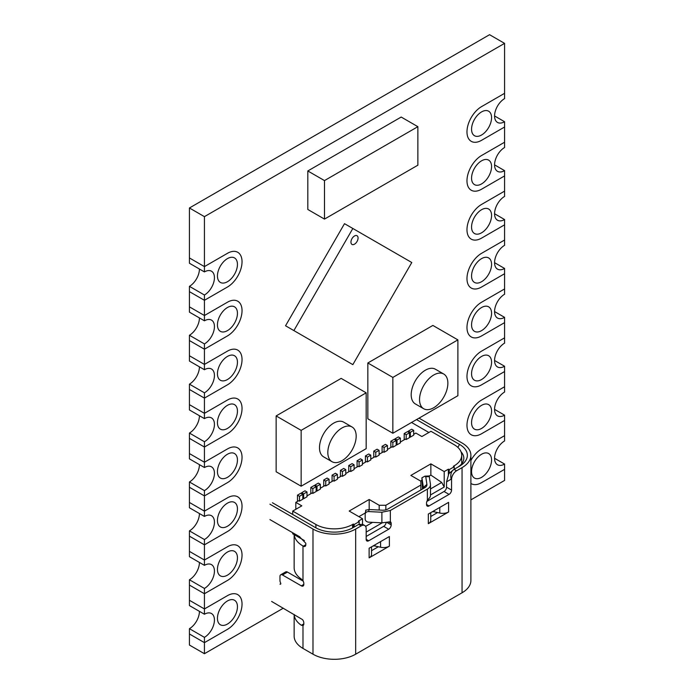 <?xml version="1.0" encoding="UTF-8"?>
<svg xmlns="http://www.w3.org/2000/svg" width="694" height="694" viewBox="0 0 694 694"><rect width="100%" height="100%" fill="white"/><g stroke="black" fill="none" stroke-linecap="round" stroke-linejoin="round"><path stroke-width="1.04" d="M227.441 356.43A14.149 8.172 120 0 0 218.202 368.904A14.149 8.172 120 0 0 220.371 380.234A14.149 8.172 120 0 0 227.441 379.54A14.149 8.172 120 0 0 236.689 367.065A14.149 8.172 120 0 0 234.52 355.736A14.149 8.172 120 0 0 227.441 356.43M204.435 392.821L189.427 384.155L189.427 389.455L204.435 398.113L227.441 384.832A20.638 11.911 120 0 0 240.922 366.649A20.638 11.911 120 0 0 237.764 350.114A20.638 11.911 120 0 0 227.441 351.138L204.435 364.419L204.435 369.72A14.149 8.172 120 0 1 211.505 369.017A14.149 8.172 120 0 1 213.674 380.355A14.149 8.172 120 0 1 204.435 392.821L204.435 398.113L227.441 384.832A20.638 11.911 120 0 0 240.922 366.649A20.638 11.911 120 0 0 237.764 350.114A20.638 11.911 120 0 0 227.441 351.138L204.435 364.419L189.427 355.762L189.427 361.053L204.435 369.72M189.427 384.155A14.149 8.172 120 0 0 199.43 366.831M227.441 405.339A14.149 8.172 120 0 0 218.202 417.805A14.149 8.172 120 0 0 220.371 429.144A14.149 8.172 120 0 0 227.441 428.441A14.149 8.172 120 0 0 236.689 415.975A14.149 8.172 120 0 0 234.52 404.637A14.149 8.172 120 0 0 227.441 405.339M204.435 441.731L189.427 433.065L189.427 438.356L204.435 447.023L227.441 433.741A20.638 11.911 120 0 0 240.922 415.559A20.638 11.911 120 0 0 237.764 399.024A20.638 11.911 120 0 0 227.441 400.039L204.435 413.329L204.435 418.621A14.149 8.172 120 0 1 211.505 417.918A14.149 8.172 120 0 1 213.674 429.256A14.149 8.172 120 0 1 204.435 441.731L204.435 447.023L227.441 433.741A20.638 11.911 120 0 0 240.922 415.559A20.638 11.911 120 0 0 237.764 399.024A20.638 11.911 120 0 0 227.441 400.039L204.435 413.329L189.427 404.663L189.427 409.954L204.435 418.621M189.427 433.065A14.149 8.172 120 0 0 199.43 415.732M227.441 454.24A14.149 8.172 120 0 0 218.202 466.715A14.149 8.172 120 0 0 220.371 478.045A14.149 8.172 120 0 0 227.441 477.351A14.149 8.172 120 0 0 236.689 464.876A14.149 8.172 120 0 0 234.52 453.538A14.149 8.172 120 0 0 227.441 454.24M204.435 490.632L189.427 481.966L189.427 487.266L204.435 495.924L227.441 482.642A20.638 11.911 120 0 0 240.922 464.459A20.638 11.911 120 0 0 237.764 447.925A20.638 11.911 120 0 0 227.441 448.949L204.435 462.23L204.435 467.53A14.149 8.172 120 0 1 211.505 466.828A14.149 8.172 120 0 1 213.674 478.166A14.149 8.172 120 0 1 204.435 490.632L204.435 495.924L227.441 482.642A20.638 11.911 120 0 0 240.922 464.459A20.638 11.911 120 0 0 237.764 447.925A20.638 11.911 120 0 0 227.441 448.949L204.435 462.23L189.427 453.572L189.427 458.864L204.435 467.53M189.427 481.966A14.149 8.172 120 0 0 199.43 464.642M227.441 503.15A14.149 8.172 120 0 0 218.202 515.616A14.149 8.172 120 0 0 220.371 526.954A14.149 8.172 120 0 0 227.441 526.252A14.149 8.172 120 0 0 236.689 513.786A14.149 8.172 120 0 0 234.52 502.447A14.149 8.172 120 0 0 227.441 503.15M204.435 539.542L189.427 530.875L189.427 536.167L204.435 544.833L227.441 531.543A20.638 11.911 120 0 0 240.922 513.369A20.638 11.911 120 0 0 237.764 496.835A20.638 11.911 120 0 0 227.441 497.85L204.435 511.14L204.435 516.431A14.149 8.172 120 0 1 211.505 515.729A14.149 8.172 120 0 1 213.674 527.067A14.149 8.172 120 0 1 204.435 539.542L204.435 544.833L227.441 531.543A20.638 11.911 120 0 0 240.922 513.369A20.638 11.911 120 0 0 237.764 496.835A20.638 11.911 120 0 0 227.441 497.85L204.435 511.14L189.427 502.473L189.427 507.765L204.435 516.431M189.427 530.875A14.149 8.172 120 0 0 199.43 513.543M227.441 552.051A14.149 8.172 120 0 0 218.202 564.517A14.149 8.172 120 0 0 220.371 575.855A14.149 8.172 120 0 0 227.441 575.161A14.149 8.172 120 0 0 236.689 562.687A14.149 8.172 120 0 0 234.52 551.348A14.149 8.172 120 0 0 227.441 552.051M204.435 588.443L189.427 579.776L189.427 585.077L204.435 593.734L227.441 580.453A20.638 11.911 120 0 0 240.922 562.27A20.638 11.911 120 0 0 237.764 545.736A20.638 11.911 120 0 0 227.441 546.759L204.435 560.041L204.435 565.341A14.149 8.172 120 0 1 211.505 564.638A14.149 8.172 120 0 1 213.674 575.977A14.149 8.172 120 0 1 204.435 588.443L204.435 593.734L227.441 580.453A20.638 11.911 120 0 0 240.922 562.27A20.638 11.911 120 0 0 237.764 545.736A20.638 11.911 120 0 0 227.441 546.759L204.435 560.041L189.427 551.383L189.427 556.675L204.435 565.341M189.427 579.776A14.149 8.172 120 0 0 199.43 562.452M227.441 600.961A14.149 8.172 120 0 0 218.202 613.427A14.149 8.172 120 0 0 220.371 624.765A14.149 8.172 120 0 0 227.441 624.062A14.149 8.172 120 0 0 236.689 611.596A14.149 8.172 120 0 0 234.52 600.258A14.149 8.172 120 0 0 227.441 600.961M204.435 637.352L189.427 628.686L189.427 633.978L204.435 642.644L227.441 629.354A20.638 11.911 120 0 0 240.922 611.18A20.638 11.911 120 0 0 237.764 594.645A20.638 11.911 120 0 0 227.441 595.66L204.435 608.95L204.435 614.242A14.149 8.172 120 0 1 211.505 613.539A14.149 8.172 120 0 1 213.674 624.878A14.149 8.172 120 0 1 204.435 637.352L204.435 642.644L227.441 629.354A20.638 11.911 120 0 0 240.922 611.18A20.638 11.911 120 0 0 237.764 594.645A20.638 11.911 120 0 0 227.441 595.66L204.435 608.95L189.427 600.284L189.427 605.576L204.435 614.242M189.427 628.686A14.149 8.172 120 0 0 199.43 611.353M481.567 454.249A14.149 8.172 120 0 0 472.319 466.715A14.149 8.172 120 0 0 474.488 478.053A14.149 8.172 120 0 0 481.567 477.351A14.149 8.172 120 0 0 490.805 464.885A14.149 8.172 120 0 0 488.637 453.546A14.149 8.172 120 0 0 481.567 454.249M470.896 499.871L504.573 480.43L504.573 469.361L481.567 482.642A20.638 11.911 -60 0 1 471.243 483.666A20.638 11.911 -60 0 1 470.896 483.449A20.638 11.911 -60 0 0 471.243 483.666A20.638 11.911 -60 0 0 481.567 482.642L504.573 469.361L504.573 464.06L494.57 458.292M504.573 464.06A14.149 8.172 120 0 1 497.503 464.763A14.149 8.172 120 0 1 495.334 453.425A14.149 8.172 120 0 1 504.573 440.959L504.573 435.667L481.567 448.949A20.638 11.911 -60 0 0 470.896 460.46A20.638 11.911 -60 0 1 481.567 448.949L504.573 435.667L504.573 420.451L481.567 433.741A20.638 11.911 -60 0 1 471.243 434.765A20.638 11.911 -60 0 1 468.086 418.23A20.638 11.911 -60 0 1 481.567 400.048L504.573 386.758L504.573 371.55L481.567 384.832A20.638 11.911 -60 0 1 471.243 385.855A20.638 11.911 -60 0 1 468.086 369.321A20.638 11.911 -60 0 1 481.567 351.138L504.573 337.857L504.573 322.641L481.567 335.931A20.638 11.911 -60 0 1 471.243 336.954A20.638 11.911 -60 0 1 468.086 320.42A20.638 11.911 -60 0 1 481.567 302.237L504.573 288.947L504.573 273.74L481.567 287.021A20.638 11.911 -60 0 1 471.243 288.045A20.638 11.911 -60 0 1 468.086 271.51A20.638 11.911 -60 0 1 481.567 253.327L504.573 240.046L504.573 224.83L481.567 238.12A20.638 11.911 -60 0 1 471.243 239.144A20.638 11.911 -60 0 1 468.086 222.609A20.638 11.911 -60 0 1 481.567 204.426L504.573 191.136L504.573 175.929L481.567 189.21A20.638 11.911 -60 0 1 471.243 190.234A20.638 11.911 -60 0 1 468.086 173.7A20.638 11.911 -60 0 1 481.567 155.517L504.573 142.235L504.573 127.019L481.567 140.309A20.638 11.911 -60 0 1 471.243 141.333A20.638 11.911 -60 0 1 468.086 124.799A20.638 11.911 -60 0 1 481.567 106.616L504.573 93.326L504.573 43.366L204.435 216.649L204.435 271.909A14.149 8.172 120 0 1 211.505 271.207A14.149 8.172 120 0 1 213.674 282.545A14.149 8.172 120 0 1 204.435 295.011L204.435 300.302L189.427 291.645L189.427 306.852L204.435 315.518L204.435 320.81L189.427 312.144L189.427 306.852L204.435 315.518L227.441 302.228L204.435 315.518L204.435 300.302L227.441 287.021A20.638 11.911 120 0 0 240.922 268.838A20.638 11.911 120 0 0 237.764 252.304A20.638 11.911 120 0 0 227.441 253.327L204.435 266.609L189.427 257.951L204.435 266.609L227.441 253.327A20.638 11.911 120 0 1 237.764 252.304A20.638 11.911 120 0 1 240.922 268.838A20.638 11.911 120 0 1 227.441 287.021L204.435 300.302L189.427 291.645L189.427 286.344A14.149 8.172 120 0 0 199.43 269.02M481.567 160.817A14.149 8.172 120 0 0 472.319 173.283A14.149 8.172 120 0 0 474.488 184.621A14.149 8.172 120 0 0 481.567 183.919A14.149 8.172 120 0 0 490.805 171.453A14.149 8.172 120 0 0 488.637 160.114A14.149 8.172 120 0 0 481.567 160.817M504.573 175.929L504.573 170.637A14.149 8.172 120 0 1 497.503 171.331A14.149 8.172 120 0 1 495.334 159.993A14.149 8.172 120 0 1 504.573 147.527L504.573 142.235L481.567 155.517A20.638 11.911 -60 0 0 468.086 173.7A20.638 11.911 -60 0 0 471.243 190.234A20.638 11.911 -60 0 0 481.567 189.21L504.573 175.929M494.57 164.86L504.573 170.637M481.567 405.339A14.149 8.172 120 0 0 472.319 417.805A14.149 8.172 120 0 0 474.488 429.144A14.149 8.172 120 0 0 481.567 428.441A14.149 8.172 120 0 0 490.805 415.975A14.149 8.172 120 0 0 488.637 404.637A14.149 8.172 120 0 0 481.567 405.339M504.573 420.451L504.573 415.159A14.149 8.172 120 0 1 497.503 415.862A14.149 8.172 120 0 1 495.334 404.524A14.149 8.172 120 0 1 504.573 392.058L504.573 386.758L481.567 400.048A20.638 11.911 -60 0 0 468.086 418.23A20.638 11.911 -60 0 0 471.243 434.765A20.638 11.911 -60 0 0 481.567 433.741L504.573 420.451M494.57 409.382L504.573 415.159M481.567 356.438A14.149 8.172 120 0 0 472.319 368.904A14.149 8.172 120 0 0 474.488 380.243A14.149 8.172 120 0 0 481.567 379.54A14.149 8.172 120 0 0 490.805 367.074A14.149 8.172 120 0 0 488.637 355.736A14.149 8.172 120 0 0 481.567 356.438M504.573 371.55L504.573 366.25A14.149 8.172 120 0 1 497.503 366.953A14.149 8.172 120 0 1 495.334 355.614A14.149 8.172 120 0 1 504.573 343.148L504.573 337.857L481.567 351.138A20.638 11.911 -60 0 0 468.086 369.321A20.638 11.911 -60 0 0 471.243 385.855A20.638 11.911 -60 0 0 481.567 384.832L504.573 371.55M494.57 360.481L504.573 366.25M481.567 209.718A14.149 8.172 120 0 0 472.319 222.184A14.149 8.172 120 0 0 474.488 233.522A14.149 8.172 120 0 0 481.567 232.82A14.149 8.172 120 0 0 490.805 220.354A14.149 8.172 120 0 0 488.637 209.015A14.149 8.172 120 0 0 481.567 209.718M504.573 224.83L504.573 219.538A14.149 8.172 120 0 1 497.503 220.241A14.149 8.172 120 0 1 495.334 208.903A14.149 8.172 120 0 1 504.573 196.437L504.573 191.136L481.567 204.426A20.638 11.911 -60 0 0 468.086 222.609A20.638 11.911 -60 0 0 471.243 239.144A20.638 11.911 -60 0 0 481.567 238.12L504.573 224.83M494.57 213.761L504.573 219.538M481.567 307.529A14.149 8.172 120 0 0 472.319 319.995A14.149 8.172 120 0 0 474.488 331.333A14.149 8.172 120 0 0 481.567 330.63A14.149 8.172 120 0 0 490.805 318.164A14.149 8.172 120 0 0 488.637 306.826A14.149 8.172 120 0 0 481.567 307.529M504.573 322.641L504.573 317.349A14.149 8.172 120 0 1 497.503 318.052A14.149 8.172 120 0 1 495.334 306.713A14.149 8.172 120 0 1 504.573 294.247L504.573 288.947L481.567 302.237A20.638 11.911 -60 0 0 468.086 320.42A20.638 11.911 -60 0 0 471.243 336.954A20.638 11.911 -60 0 0 481.567 335.931L504.573 322.641M494.57 311.571L504.573 317.349M481.567 258.628A14.149 8.172 120 0 0 472.319 271.094A14.149 8.172 120 0 0 474.488 282.432A14.149 8.172 120 0 0 481.567 281.729A14.149 8.172 120 0 0 490.805 269.263A14.149 8.172 120 0 0 488.637 257.925A14.149 8.172 120 0 0 481.567 258.628M504.573 273.74L504.573 268.448A14.149 8.172 120 0 1 497.503 269.142A14.149 8.172 120 0 1 495.334 257.804A14.149 8.172 120 0 1 504.573 245.338L504.573 240.046L481.567 253.327A20.638 11.911 -60 0 0 468.086 271.51A20.638 11.911 -60 0 0 471.243 288.045A20.638 11.911 -60 0 0 481.567 287.021L504.573 273.74M494.57 262.67L504.573 268.448M204.435 320.81A14.149 8.172 120 0 1 211.505 320.108A14.149 8.172 120 0 1 213.674 331.446A14.149 8.172 120 0 1 204.435 343.92L204.435 349.212L227.441 335.931A20.638 11.911 120 0 0 240.922 317.748A20.638 11.911 120 0 0 237.764 301.213A20.638 11.911 120 0 0 227.441 302.228A20.638 11.911 120 0 1 237.764 301.213A20.638 11.911 120 0 1 240.922 317.748A20.638 11.911 120 0 1 227.441 335.931L204.435 349.212L189.427 340.546L189.427 355.762L204.435 364.419L204.435 349.212L189.427 340.546L189.427 335.254A14.149 8.172 120 0 0 199.43 317.921M204.435 398.113L189.427 389.455L189.427 404.663L204.435 413.329L204.435 398.113M204.435 447.023L189.427 438.356L189.427 453.572L204.435 462.23L204.435 447.023M204.435 495.924L189.427 487.266L189.427 502.473L204.435 511.14L204.435 495.924M204.435 544.833L189.427 536.167L189.427 551.383L204.435 560.041L204.435 544.833M204.435 593.734L189.427 585.077L189.427 600.284L204.435 608.95L204.435 593.734M204.435 653.713L204.435 642.644L189.427 633.978L189.427 645.047L204.435 653.713L283.308 608.178M504.573 43.366L489.565 34.7L189.427 207.983L189.427 263.243L204.435 271.909M204.435 216.649L189.427 207.983M227.441 307.529A14.149 8.172 120 0 0 218.202 319.995A14.149 8.172 120 0 0 220.371 331.333A14.149 8.172 120 0 0 227.441 330.63A14.149 8.172 120 0 0 236.689 318.164A14.149 8.172 120 0 0 234.52 306.826A14.149 8.172 120 0 0 227.441 307.529M204.435 343.92L189.427 335.254M227.441 258.619A14.149 8.172 120 0 0 218.202 271.094A14.149 8.172 120 0 0 220.371 282.423A14.149 8.172 120 0 0 227.441 281.729A14.149 8.172 120 0 0 236.689 269.255A14.149 8.172 120 0 0 234.52 257.925A14.149 8.172 120 0 0 227.441 258.619M204.435 295.011L189.427 286.344M481.567 111.908A14.149 8.172 120 0 0 472.319 124.373A14.149 8.172 120 0 0 474.488 135.712A14.149 8.172 120 0 0 481.567 135.009A14.149 8.172 120 0 0 490.805 122.543A14.149 8.172 120 0 0 488.637 111.205A14.149 8.172 120 0 0 481.567 111.908M504.573 127.019L481.567 140.309A20.638 11.911 -60 0 1 471.243 141.333A20.638 11.911 -60 0 1 468.086 124.799A20.638 11.911 -60 0 1 481.567 106.616L504.573 93.326L504.573 98.626A14.149 8.172 120 0 0 495.334 111.092A14.149 8.172 120 0 0 497.503 122.43A14.149 8.172 120 0 0 504.573 121.728L504.573 127.019M494.57 115.95L504.573 121.728M430.48 484.906L430.48 495.351A10.618 6.133 180 0 1 428.857 498.613L427.374 500.426A3.539 2.039 -60 0 0 426.541 503.055L426.541 504.495A3.539 2.039 -60 0 0 427.27 506.117A3.539 2.039 -60 0 0 429.039 505.943L449.044 494.388A3.539 2.039 -60 0 0 451.551 490.059L451.551 479.467A7.07 4.086 120 0 1 456.548 470.801L454.05 469.361L448.879 473.603L446.546 481.862L446.546 487.171A3.539 2.039 120 0 1 444.047 491.499L449.044 494.388M426.871 501.415L444.047 491.499M451.551 479.467L451.117 479.216C450.215 474.444 451.195 471.157 454.05 469.361L459.549 466.177A26.65 15.381 180 0 0 459.549 444.42L457.849 447.378M295.809 509.309L295.809 502.378L301.812 505.848L292.721 511.088L315.9 524.473A25.938 14.973 0 0 0 352.587 524.473L353.333 524.039L354.174 524.517L354.174 527.024M315.9 524.473L315.9 527.839M282.467 574.962L287.472 572.082A3.539 2.039 60 0 0 285.702 571.899L280.706 574.788A3.539 2.039 -120 0 1 282.467 574.962L301.309 585.84A3.539 2.039 60 0 0 303.078 586.022A3.539 2.039 60 0 0 303.816 584.4L301.309 585.84M287.472 572.082L303.174 581.147M294.143 534.623L294.143 567.744A30.18 17.428 180 0 0 301.378 579.065L302.983 580.8A3.539 2.039 60 0 1 303.816 583.437L303.816 584.4M294.152 614.442A30.18 17.428 0 0 0 301.378 625.277L302.983 625.546A3.539 2.039 60 0 0 303.078 625.494A3.539 2.039 60 0 0 303.816 623.871L303.816 622.908A3.539 2.039 60 0 0 302.48 619.586L271.614 601.429M456.548 470.801L462.057 467.626A30.18 17.428 0 0 0 470.896 455.299L470.896 580.453A30.18 17.428 180 0 1 462.057 592.78L355.675 654.199A30.18 17.428 180 0 1 312.985 654.199L302.983 648.422A30.18 17.428 180 0 1 294.143 636.094L294.143 614.433M359.171 524.17L359.171 521.628L354.174 524.517M425.752 476.778L424.919 476.162L429.109 475.954L429.291 476.596L425.752 476.778L426.905 484.403A7.07 4.086 180 0 1 424.858 487.656L387.859 509.014A7.07 4.086 180 0 1 382.238 510.194L369.017 509.526L368.705 511.573L381.882 512.233L390.349 510.472L390.358 521.793A3.539 2.039 -60 0 1 390.453 521.845A3.539 2.039 -60 0 1 391.19 523.458L391.19 524.907A3.539 2.039 -60 0 1 388.683 529.236L368.679 540.791A3.539 2.039 -60 0 1 366.909 540.964A3.539 2.039 -60 0 1 366.172 539.342L366.172 528.759A7.07 4.086 120 0 0 364.714 525.514L362.771 524.395L358.668 524.421L353.168 527.605A26.65 15.381 180 0 1 315.484 527.605L272.447 502.751M379.184 510.047L379.184 505.267L369.173 499.489L349.169 511.044L362.511 518.748L358.338 521.151L359.171 521.628M353.333 524.039L353.333 527.501M299.27 536.497L305.811 543.281L305.811 544.738A3.539 2.039 60 0 1 305.082 546.36A3.539 2.039 60 0 1 303.313 546.178L302.983 545.987A30.18 17.428 0 0 1 294.187 534.658L304.406 540.557M298.741 536.228L269.949 519.598M280.706 574.788A3.539 2.039 -120 0 0 279.968 576.41L279.968 580.6A3.539 2.039 -120 0 0 280.593 582.873A1.18 0.677 60 0 1 280.558 584.166A1.18 0.677 60 0 1 279.968 584.114M269.949 504.2L312.985 529.045A30.18 17.428 0 0 0 355.675 529.045L361.175 525.87A7.07 4.086 120 0 1 364.714 525.514M366.172 536.462L383.687 526.347A3.539 2.039 120 0 0 386.15 522.547M369.017 509.526L365.799 510.203M390.358 521.793L381.891 522.825L368.705 522.166A3.539 2.88 -171.4 0 1 365.183 519.095L365.183 514.28A3.539 2.88 -171.4 0 1 365.209 513.933A3.539 2.88 -171.4 0 1 368.705 511.573M365.365 512.918L358.893 516.657M365.599 526.399L372.609 522.356M369.173 509.535L369.173 499.489M362.511 518.748L362.511 524.256M366.172 532.09L382.194 522.842M385.855 509.83L385.855 505.267L420.868 485.054L420.868 481.202L410.865 475.425L430.87 463.87L430.87 475.095L429.187 476.075M379.184 505.267L385.855 505.267M421.917 480.265L420.581 481.037M430.48 488.949L441.722 482.46L444.212 487.032L444.212 471.573L430.87 463.87M430.48 494.961L444.212 487.032M430.87 475.095L441.722 482.46M301.647 493.712L301.647 492.749L304.978 490.823L306.982 491.977L303.642 493.902L303.642 498.717L306.982 496.791L306.982 491.977M301.647 492.749L303.642 493.902M302.81 498.335L303.642 498.717M310.817 493.712L310.817 487.457L314.148 485.531L316.152 486.685L312.821 488.611L312.821 493.425L316.152 491.499L316.152 486.685M310.817 487.457L312.821 488.611M306.982 495.932L312.066 492.992L312.821 493.425M314.989 486.008L314.989 485.045L318.32 483.119L320.324 484.282L316.985 486.199L316.985 491.022L320.324 489.096L320.324 484.282M314.989 485.045L316.985 486.199M316.152 490.632L316.985 491.022M323.742 486.251L323.742 479.996L327.074 478.071L329.077 479.224L325.738 481.15L325.738 485.965L329.077 484.039L329.077 479.224M323.742 479.996L325.738 481.15M320.324 488.229L324.992 485.531L325.738 485.965M332.079 481.436L332.079 475.182L335.41 473.256L337.414 474.41L334.074 476.336L334.074 481.15L337.414 479.224L337.414 474.41M332.079 475.182L334.074 476.336M329.077 483.171L333.328 480.716L334.074 481.15M340.416 476.631L340.416 470.367L343.747 468.441L345.751 469.595L342.411 471.521L342.411 476.336L345.751 474.41L345.751 469.595M340.416 470.367L342.411 471.521M337.414 478.357L341.665 475.902L342.411 476.336M348.752 471.816L348.752 465.553L352.084 463.627L354.087 464.78L350.748 466.706L350.748 471.521L354.087 469.595L354.087 464.78M348.752 465.553L350.748 466.706M345.751 473.542L350.002 471.087L350.748 471.521M357.089 467.001L357.089 460.738L360.42 458.812L362.424 459.966L359.093 461.892L359.093 466.715L362.424 464.789L362.424 459.966M357.089 460.738L359.093 461.892M354.087 468.736L358.338 466.281L359.093 466.715M365.426 462.187L365.426 455.923L368.757 453.997L370.761 455.16L367.43 457.086L367.43 461.9L370.761 459.975L370.761 455.16M365.426 455.923L367.43 457.086M362.424 463.922L366.675 461.467L367.43 461.9M373.762 457.372L373.762 451.117L377.094 449.191L379.098 450.345L375.766 452.271L375.766 457.086L379.098 455.16L379.098 450.345M373.762 451.117L375.766 452.271M370.761 459.107L375.012 456.652L375.766 457.086M384.103 447.457L382.099 446.303L385.43 444.377L387.434 445.531L384.103 447.457L384.103 452.271L387.434 450.345L387.434 445.531M382.099 446.303L382.099 452.557M379.098 454.292L383.348 451.837L384.103 452.271M390.852 447.509L390.852 441.245L394.192 439.319L396.187 440.473L392.856 442.399L392.856 447.214L396.187 445.288L396.187 440.473M390.852 441.245L392.856 442.399M387.434 449.478L392.101 446.78L392.856 447.214M395.025 439.805L395.025 438.842L398.356 436.916L400.36 438.07L397.02 439.996L397.02 444.811L400.36 442.885L400.36 438.07M395.025 438.842L397.02 439.996M396.187 444.42L397.02 444.811M404.194 439.805L404.194 433.542L407.525 431.616L409.529 432.778L406.198 434.696L406.198 439.519L409.529 437.593L409.529 432.778M404.194 433.542L406.198 434.696M400.36 442.017L405.443 439.085L406.198 439.519M410.362 432.293L408.358 431.139L411.698 429.213L413.693 430.367L410.362 432.293L410.362 437.107L413.693 435.181L413.693 430.367M408.358 431.139L408.358 432.102M409.529 436.726L410.362 437.107M454.214 469.265L454.214 466.758L453.382 466.281L454.136 465.848A25.938 14.973 0 0 0 461.727 455.255A25.938 14.973 0 0 0 454.136 444.663L430.957 431.286L421.865 436.535L415.862 433.065L413.693 434.314M302.81 494.388L300.814 493.234L297.474 495.16L299.478 496.314L299.478 501.129L302.81 499.203L302.81 494.388L299.478 496.314M297.474 501.415L297.474 495.16M295.809 502.378L298.724 500.695L299.478 501.129M444.212 471.573L448.376 469.161L449.218 469.647L449.218 473.412M454.214 466.758L449.218 469.647M448.376 469.161L448.376 474.479M461.059 451.863A23.11 13.342 180 0 1 463.818 458.187A23.11 13.342 180 0 1 457.086 467.609M419.037 418.144L462.057 442.98A30.18 17.428 0 0 1 470.896 455.299M428.875 432.483L411.533 422.473M416.53 419.584L459.549 444.42M378.36 546.751L374.977 545.996A2.36 1.362 0 0 0 372.461 546.308L371.533 546.837L371.533 554.497A8.25 4.763 180 0 1 369.121 557.863L389.377 546.169A8.25 4.763 180 0 1 380.581 547.245L378.36 546.751L371.533 550.689M430.748 520.309A8.25 4.763 180 0 1 428.328 523.675L448.593 511.981A8.25 4.763 180 0 1 439.788 513.057L434.184 511.816A2.36 1.362 0 0 0 431.668 512.12L430.748 512.658L430.748 520.309M430.748 516.51L437.567 512.571M428.328 523.675L428.328 514.054L448.593 502.352L448.593 511.981M369.121 557.863L369.121 548.234L389.377 536.54L389.377 546.169M390.349 510.472L427.374 489.096C429.647 487.735 430.662 486.112 430.445 484.212L429.291 476.596M424.919 476.162L421.917 477.81L422.464 489.036M421.917 477.81L423.383 487.474A3.539 2.039 180 0 1 423.401 487.656A3.539 2.039 180 0 1 422.377 489.088M426.905 484.403L423.383 487.474M430.48 484.768L430.445 484.212M420.868 485.054L420.868 489.964M292.721 511.088L292.721 514.462M292.721 532.749L292.721 533.807L294.187 534.658M354.504 244.175A5.023 2.897 120 0 0 357.792 239.751A5.023 2.897 120 0 0 357.02 235.726A5.023 2.897 120 0 0 354.504 235.969A5.023 2.897 120 0 0 351.225 240.402A5.023 2.897 120 0 0 351.997 244.427A5.023 2.897 120 0 0 354.504 244.175A5.023 2.897 120 0 0 357.792 239.751A5.023 2.897 120 0 0 357.02 235.726A5.023 2.897 120 0 0 354.504 235.969A5.023 2.897 120 0 0 351.225 240.402A5.023 2.897 120 0 0 351.997 244.427A5.023 2.897 120 0 0 354.504 244.175M352.838 364.628L411.785 262.514L344.502 223.668L285.546 325.772L352.838 364.628M352.838 228.482L293.883 330.587M457.884 339.878L432.874 325.434L367.846 362.979L367.846 418.82L392.856 433.256L457.884 395.71L457.884 339.878L392.856 377.423L367.846 362.979M392.856 377.423L392.856 433.256M366.172 392.821L341.162 378.386L276.134 415.932L276.134 471.764L301.144 486.208L366.172 448.662L366.172 392.821L301.144 430.367L276.134 415.932M301.144 430.367L301.144 486.208M433.707 375.012A20.048 11.572 120 0 0 420.616 392.674A20.048 11.572 120 0 0 423.687 408.74A20.048 11.572 120 0 0 433.707 407.742A20.048 11.572 120 0 0 446.797 390.08A20.048 11.572 120 0 0 443.726 374.023A20.048 11.572 120 0 0 433.707 375.012M443.726 374.023L435.39 369.208A20.048 11.572 120 0 0 425.37 370.197A20.048 11.572 120 0 0 412.279 387.859A20.048 11.572 120 0 0 415.35 403.925L423.687 408.74M341.995 427.964A20.048 11.572 120 0 0 328.904 445.626A20.048 11.572 120 0 0 331.975 461.684A20.048 11.572 120 0 0 341.995 460.695A20.048 11.572 120 0 0 355.094 443.032A20.048 11.572 120 0 0 352.023 426.966A20.048 11.572 120 0 0 341.995 427.964M352.023 426.966L343.686 422.152A20.048 11.572 120 0 0 333.658 423.149A20.048 11.572 120 0 0 320.567 440.811A20.048 11.572 120 0 0 323.638 456.869L331.975 461.684M307.815 170.958L307.815 209.467L324.488 219.096L417.866 165.189L417.866 126.681L401.193 117.052L307.815 170.958L324.488 180.587L324.488 219.096M417.866 126.681L324.488 180.587M429.039 505.943L426.541 504.495M451.551 490.059L446.546 487.171M451.117 479.216L446.546 481.862M352.587 527.926L352.587 524.473M302.983 648.422L302.983 625.546M303.816 623.871L301.378 625.277M305.811 544.738L303.313 546.178M312.985 529.045L312.985 654.199M302.983 580.8L302.983 545.987M355.675 654.199L355.675 529.045M358.668 524.421L361.175 525.87M368.679 540.791L366.172 539.342M383.687 526.347L388.683 529.236M391.19 524.907L386.844 522.4M388.501 521.914L391.19 523.458M381.891 522.825L381.882 512.233M462.057 467.626L462.057 592.78M374.977 545.996L374.977 544.859M380.581 541.624L380.581 547.245M434.184 511.816L434.184 510.671M439.788 507.435L439.788 513.057M427.374 500.426L427.374 489.096M454.136 465.848L454.136 466.715M299.678 536.714L299.123 536.427M365.79 510.099L365.209 513.933M461.727 463.731L461.727 455.255"/></g></svg>
